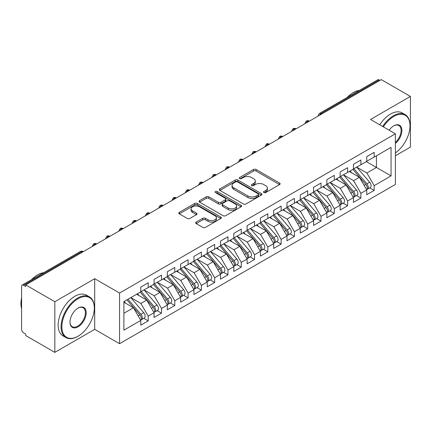 <?xml version="1.0" encoding="UTF-8"?>
<svg xmlns="http://www.w3.org/2000/svg" width="432" height="432" viewBox="0 0 432 432"><rect width="100%" height="100%" fill="white"/><g stroke="black" fill="none" stroke-linecap="round" stroke-linejoin="round"><path stroke-width="0.65" d="M263.887 192.575A1.291 0.745 0 0 0 265.718 192.575L279.58 184.572A1.847 1.064 0 0 0 280.12 183.821A1.847 1.064 0 0 0 279.58 183.065L256.095 169.506A1.847 1.064 0 0 0 253.487 169.506L239.62 177.514A1.291 0.745 0 0 0 239.242 178.038A1.291 0.745 0 0 0 239.62 178.567A1.291 0.745 0 0 0 241.45 178.567L243.243 177.53A5.902 3.407 0 0 1 251.591 177.53L253.552 178.659A5.902 3.407 0 0 1 255.28 181.073A5.902 3.407 0 0 1 253.552 183.481L251.753 184.518A1.291 0.745 0 0 0 251.375 185.042A1.291 0.745 0 0 0 251.753 185.571A1.291 0.745 0 0 0 253.584 185.571L255.377 184.534A5.902 3.407 0 0 1 263.725 184.534L265.685 185.668A5.902 3.407 0 0 1 267.413 188.077A5.902 3.407 0 0 1 265.685 190.485L263.887 191.522A1.291 0.745 0 0 0 263.509 192.051A1.291 0.745 0 0 0 263.887 192.575L263.887 191.522M196.209 222.086A1.847 1.064 0 0 0 195.669 222.842A1.847 1.064 0 0 0 196.209 223.592L202.797 227.399A1.847 1.064 0 0 0 205.405 227.399L220.801 218.511A1.847 1.064 0 0 0 221.341 217.755A1.847 1.064 0 0 0 220.801 217.004L197.316 203.445A1.847 1.064 0 0 0 194.708 203.445L179.312 212.333A1.847 1.064 0 0 0 178.772 213.084A1.847 1.064 0 0 0 179.312 213.84L187.272 218.435A1.847 1.064 0 0 0 189.88 218.435L196.468 214.628A1.847 1.064 0 0 0 197.008 213.878A1.847 1.064 0 0 0 196.468 213.122L192.521 210.843A4.936 2.851 0 0 1 191.074 208.829A4.936 2.851 0 0 1 194.125 206.199A4.936 2.851 0 0 1 199.503 206.815L214.963 215.741A4.936 2.851 0 0 1 216.41 217.755A4.936 2.851 0 0 1 213.359 220.39A4.936 2.851 0 0 1 207.981 219.769L205.405 218.284A1.847 1.064 0 0 0 202.797 218.284L196.209 222.086L196.209 223.592M395.377 155.758L410.4 147.085L410.4 96.433L381.289 79.628L25.72 284.915L25.72 286.448L23.593 285.223A2.819 1.625 -120 0 0 22.183 285.082A2.819 1.625 -120 0 0 21.6 286.373L21.6 329.351A2.819 1.625 -120 0 0 23.593 332.802L25.72 334.028L25.72 335.567L54.832 352.372L94.705 329.351L119.567 343.699L119.567 293.047L94.705 278.699L54.832 301.72L25.72 284.915M410.4 96.433L370.521 119.459L395.377 133.807L119.567 293.047M243.373 203.969A1.847 1.064 0 0 0 245.981 203.969L261.376 195.08A1.847 1.064 0 0 0 261.916 194.33A1.847 1.064 0 0 0 261.376 193.574L237.892 180.014A1.847 1.064 0 0 0 235.283 180.014L219.888 188.903A1.847 1.064 0 0 0 219.348 189.659A1.847 1.064 0 0 0 219.888 190.409L243.373 203.969M215.903 192.856A1.291 0.745 0 0 1 217.215 193.039L217.215 191.506L241.088 205.286A1.847 1.064 0 0 1 241.628 206.042A1.847 1.064 0 0 1 241.088 206.793L225.693 215.681A1.847 1.064 0 0 1 223.085 215.681L199.6 202.127L199.6 200.621A1.847 1.064 0 0 0 199.06 201.371A1.847 1.064 0 0 0 199.6 202.127M199.6 200.621L206.188 196.814A1.847 1.064 0 0 1 208.796 196.814L218.322 202.311A1.847 1.064 0 0 0 220.93 202.311L225.304 199.789A1.847 1.064 0 0 0 225.844 199.039A1.847 1.064 0 0 0 225.304 198.283L215.384 192.559A1.291 0.745 0 0 1 215.006 192.029A1.291 0.745 0 0 1 215.806 191.344A1.291 0.745 0 0 1 217.215 191.506M119.567 343.699L395.377 184.459L395.377 133.807M366.336 161.627L391.057 175.9L391.057 147.355L374.177 157.102L374.177 152.339L366.736 156.638L366.736 161.395L360.887 164.776L360.887 160.018L353.441 164.311L353.441 169.074L347.593 172.449L347.593 167.692L340.151 171.99L340.151 176.747L334.303 180.122L334.303 175.365L326.857 179.663L326.857 184.421L321.008 187.796L321.008 183.038L313.567 187.337L313.567 192.094L307.719 195.469L307.719 190.712L300.272 195.01L300.272 199.768L294.424 203.148L294.424 198.385L286.983 202.684L286.983 207.441L281.135 210.821L281.135 206.064L273.688 210.357L273.688 215.12L267.84 218.495L267.84 213.737L260.399 218.036L260.399 222.793L254.545 226.168L254.545 221.411L247.104 225.709L247.104 230.467L241.256 233.842L241.256 229.084L233.809 233.383L233.809 238.14L227.961 241.515L227.961 236.758L220.52 241.056L220.52 245.813L214.672 249.188L214.672 244.431L207.225 248.729L207.225 253.487L201.377 256.867L201.377 252.104L193.936 256.403L193.936 261.16L188.087 264.541L188.087 259.783L180.641 264.076L180.641 268.839L174.793 272.214L174.793 267.457L167.351 271.755L167.351 276.512L161.503 279.887L161.503 275.13L154.057 279.428L154.057 284.186L148.208 287.561L148.208 282.803L140.767 287.102L140.767 291.859L123.887 301.606L123.887 330.156L140.767 320.409L133.456 307.746L123.887 302.222M391.057 175.9L374.177 185.647L366.865 172.984L356.767 167.152M369.76 187.855L374.177 190.404L374.177 185.647M374.177 190.404L366.736 194.702L366.736 189.945L360.887 193.325L353.576 180.662L343.472 174.825L356.378 189.902L353.587 191.511A3.758 2.171 60 0 1 355.039 195.086A3.758 2.171 60 0 1 354.256 196.803A3.758 2.171 60 0 1 353.651 196.981M356.47 195.529L360.887 198.083L360.887 193.325M360.887 198.083L353.441 202.376L353.441 197.618L347.593 200.999L340.281 188.336L330.183 182.504M343.175 203.202L347.593 205.756L347.593 200.999M347.593 205.756L340.151 210.055L340.151 205.297L334.303 208.672L326.992 196.009L316.888 190.177M329.886 210.881L334.303 213.43L334.303 208.672M334.303 213.43L326.857 217.728L326.857 212.971L321.008 216.346L313.697 203.683L303.599 197.851L316.499 212.922L313.708 214.537A3.758 2.171 60 0 1 315.16 218.106A3.758 2.171 60 0 1 314.383 219.829A3.758 2.171 60 0 1 313.772 220.001M316.591 218.554L321.008 221.103L321.008 216.346M321.008 221.103L313.567 225.401L313.567 220.644L307.719 224.019L300.407 211.356L290.304 205.524M303.296 226.228L307.719 228.776L307.719 224.019M307.719 228.776L300.272 233.075L300.272 228.317L294.424 231.692L287.113 219.029L277.009 213.197M290.007 233.901L294.424 236.45L294.424 231.692M294.424 236.45L286.983 240.748L286.983 235.991L281.135 239.366L273.823 226.708L263.72 220.871M276.712 241.574L281.135 244.129L281.135 239.366M281.135 244.129L273.688 248.422L273.688 243.664L267.84 247.045L260.528 234.382L250.425 228.55M263.423 249.248L267.84 251.802L267.84 247.045M267.84 251.802L260.399 256.1L260.399 251.338L254.545 254.718L247.239 242.055L237.136 236.223M250.128 256.927L254.545 259.475L254.545 254.718M254.545 259.475L247.104 263.774L247.104 259.016L241.256 262.391L233.944 249.728L223.841 243.896M236.839 264.6L241.256 267.149L241.256 262.391M241.256 267.149L233.809 271.447L233.809 266.69L227.961 270.065L220.655 257.402L210.551 251.57M223.544 272.273L227.961 274.822L227.961 270.065M227.961 274.822L220.52 279.121L220.52 274.363L214.672 277.738L207.36 265.075L197.257 259.243M210.254 279.947L214.672 282.496L214.672 277.738M214.672 282.496L207.225 286.794L207.225 282.037L201.377 285.412L194.065 272.749L183.967 266.917M196.96 287.62L201.377 290.174L201.377 285.412M201.377 290.174L193.936 294.467L193.936 289.71L188.087 293.09L180.776 280.427L170.672 274.595L183.578 289.667L180.787 291.276A3.758 2.171 60 0 1 182.239 294.851A3.758 2.171 60 0 1 181.456 296.573A3.758 2.171 60 0 1 180.851 296.746M183.67 295.294L188.087 297.848L188.087 293.09M188.087 297.848L180.641 302.146L180.641 297.383L174.793 300.764L167.481 288.101L157.383 282.269M170.375 302.967L174.793 305.521L174.793 300.764M174.793 305.521L167.351 309.82L167.351 305.062L161.503 308.437L154.192 295.774L144.088 289.942M157.086 310.646L161.503 313.195L161.503 308.437M161.503 313.195L154.057 317.493L154.057 312.736L148.208 316.111L140.897 303.448L130.793 297.616L143.699 312.687L140.908 314.302A3.758 2.171 60 0 1 142.36 317.871A3.758 2.171 60 0 1 141.583 319.594A3.758 2.171 60 0 1 140.972 319.766M143.791 318.319L148.208 320.868L148.208 316.111M148.208 320.868L140.767 325.166L140.767 320.409M140.767 291.708L148.208 287.561M123.887 313.27L133.456 307.746M154.057 284.035L161.503 279.887M140.897 303.448L146.745 300.073L136.647 294.241M154.057 312.736L146.745 300.073M167.351 276.356L174.793 272.214M154.192 295.774L160.04 292.399L149.936 286.567M167.351 305.062L160.04 292.399M180.641 268.682L188.087 264.541M167.481 288.101L173.329 284.72L163.231 278.888M180.641 297.383L173.329 284.72M193.936 261.009L201.377 256.867M180.776 280.427L186.624 277.047L176.521 271.215M193.936 289.71L186.624 277.047M207.225 253.336L214.672 249.188M194.065 272.749L199.919 269.374L189.815 263.542M207.225 282.037L199.919 269.374M220.52 245.662L227.961 241.515M207.36 265.075L213.208 261.7L203.105 255.868M220.52 274.363L213.208 261.7M233.809 237.989L241.256 233.842M220.655 257.402L226.503 254.027L216.4 248.195M233.809 266.69L226.503 254.027M247.104 230.31L254.545 226.168M233.944 249.728L239.792 246.353L229.689 240.521M247.104 259.016L239.792 246.353M260.399 222.637L267.84 218.495M247.239 242.055L253.087 238.68L242.984 232.843M260.399 251.338L253.087 238.68M273.688 214.963L281.135 210.821M260.528 234.382L266.377 231.001L256.273 225.169M273.688 243.664L266.377 231.001M286.983 207.29L294.424 203.148M273.823 226.708L279.671 223.328L269.568 217.496M286.983 235.991L279.671 223.328M300.272 199.616L307.719 195.469M287.113 219.029L292.961 215.654L282.857 209.822M300.272 228.317L292.961 215.654M313.567 191.943L321.008 187.796M300.407 211.356L306.256 207.981L296.152 202.149M313.567 220.644L306.256 207.981M326.857 184.27L334.303 180.122M313.697 203.683L319.545 200.308L309.447 194.476M326.857 212.971L319.545 200.308M340.151 176.591L347.593 172.449M326.992 196.009L332.84 192.634L322.736 186.797M340.151 205.297L332.84 192.634M353.441 168.917L360.887 164.776M340.281 188.336L346.129 184.955L336.031 179.123M353.441 197.618L346.129 184.955M379.96 80.395L379.161 79.936L321.041 113.492L321.84 113.951M319.448 115.333A2.819 1.625 120 0 1 321.041 113.492A2.819 1.625 60 0 0 319.631 113.351L377.752 79.796A2.819 1.625 60 0 1 379.161 79.936M366.736 161.244L374.177 157.102M366.865 172.984L376.439 167.459L376.439 155.795L391.057 147.355M353.576 180.662L359.424 177.282L349.321 171.45M366.736 189.945L359.424 177.282M54.832 301.72L54.832 352.372M94.705 329.351L94.705 278.699M308.48 121.662L307.681 121.203A2.819 1.625 -120 0 0 306.272 121.063A2.819 1.625 -120 0 0 306.239 121.084L304.927 123.466A2.819 1.625 0 0 0 304.96 123.698M295.191 129.341L294.392 128.876A2.819 1.625 -120 0 0 292.982 128.736A2.819 1.625 -120 0 0 292.95 128.758L291.638 131.139A2.819 1.625 0 0 0 291.665 131.371M281.896 137.014L281.097 136.55A2.819 1.625 -120 0 0 279.688 136.415A2.819 1.625 -120 0 0 279.655 136.431L278.343 138.818A2.819 1.625 0 0 0 278.375 139.045M268.607 144.688L267.808 144.229A2.819 1.625 -120 0 0 266.398 144.088A2.819 1.625 -120 0 0 266.366 144.104L265.054 146.491A2.819 1.625 0 0 0 265.081 146.723M255.312 152.361L254.513 151.902A2.819 1.625 -120 0 0 253.103 151.762A2.819 1.625 -120 0 0 253.071 151.783L251.759 154.165A2.819 1.625 0 0 0 251.791 154.397M242.017 160.034L241.223 159.575A2.819 1.625 -120 0 0 239.814 159.435A2.819 1.625 -120 0 0 239.782 159.457L238.469 161.838A2.819 1.625 0 0 0 238.496 162.07M228.728 167.708L227.929 167.249A2.819 1.625 -120 0 0 226.519 167.108A2.819 1.625 -120 0 0 226.487 167.13L225.175 169.511A2.819 1.625 0 0 0 225.202 169.744M215.433 175.381L214.639 174.922A2.819 1.625 -120 0 0 213.23 174.782A2.819 1.625 -120 0 0 213.197 174.803L211.885 177.185A2.819 1.625 0 0 0 211.912 177.417M202.144 183.06L201.344 182.596A2.819 1.625 -120 0 0 199.935 182.455A2.819 1.625 -120 0 0 199.903 182.477L198.59 184.858A2.819 1.625 0 0 0 198.617 185.09M188.849 190.733L188.055 190.274A2.819 1.625 -120 0 0 186.646 190.134A2.819 1.625 -120 0 0 186.608 190.15L185.301 192.537A2.819 1.625 0 0 0 185.328 192.764M175.559 198.407L174.76 197.948A2.819 1.625 -120 0 0 173.351 197.807A2.819 1.625 -120 0 0 173.318 197.824L172.006 200.21A2.819 1.625 0 0 0 172.033 200.443M162.265 206.08L161.471 205.621A2.819 1.625 -120 0 0 160.056 205.481A2.819 1.625 -120 0 0 160.024 205.502L158.711 207.884A2.819 1.625 0 0 0 158.744 208.116M148.975 213.754L148.176 213.295A2.819 1.625 -120 0 0 146.767 213.154A2.819 1.625 -120 0 0 146.734 213.176L145.422 215.557A2.819 1.625 0 0 0 145.449 215.789M135.68 221.427L134.881 220.968A2.819 1.625 -120 0 0 133.472 220.828A2.819 1.625 -120 0 0 133.439 220.849L132.127 223.231A2.819 1.625 0 0 0 132.16 223.463M122.391 229.106L121.592 228.641A2.819 1.625 -120 0 0 120.182 228.501A2.819 1.625 -120 0 0 120.15 228.523L118.838 230.904A2.819 1.625 0 0 0 118.865 231.136M109.096 236.779L108.297 236.315A2.819 1.625 -120 0 0 106.888 236.18A2.819 1.625 -120 0 0 106.855 236.196L105.543 238.583A2.819 1.625 0 0 0 105.575 238.81M95.807 244.453L95.008 243.994A2.819 1.625 -120 0 0 93.598 243.853A2.819 1.625 -120 0 0 93.566 243.869L92.254 246.256A2.819 1.625 0 0 0 92.281 246.488M264.406 192.758L265.685 192.024A5.902 3.407 0 0 0 267.413 189.61L267.413 188.077M255.28 181.073L255.28 182.606A5.902 3.407 0 0 1 253.552 185.015L252.272 185.755M279.553 184.588L256.095 171.045A1.847 1.064 0 0 0 253.487 171.045L240.138 178.751M261.355 195.097L237.892 181.553A1.847 1.064 0 0 0 235.283 181.553L219.91 190.426M258.115 194.854A1.291 0.745 0 0 0 258.493 194.33A1.291 0.745 0 0 0 258.115 193.801L237.503 181.899A1.291 0.745 0 0 0 235.678 181.899L233.782 182.99A5.902 3.407 0 0 0 232.054 185.404A5.902 3.407 0 0 0 233.782 187.812L247.876 195.95A5.902 3.407 0 0 0 256.225 195.95L258.115 194.854L258.115 196.393A1.291 0.745 0 0 0 258.493 195.863L258.493 194.33M232.054 185.404L232.054 186.937A5.902 3.407 0 0 0 233.782 189.346L233.782 187.812M258.115 196.393L256.225 197.483A5.902 3.407 0 0 1 247.876 197.483L233.782 189.346M199.622 202.138L206.188 198.347L206.188 196.814M225.844 199.039L225.844 200.572A1.847 1.064 0 0 1 225.304 201.323L220.93 203.85A1.847 1.064 0 0 1 218.322 203.85L208.796 198.347A1.847 1.064 0 0 0 206.188 198.347M217.215 193.039L241.067 206.809M228.204 208.019A4.936 2.851 0 0 0 233.582 208.634A4.936 2.851 0 0 0 236.633 206.005A4.936 2.851 0 0 0 235.186 203.99L229.738 200.842A1.847 1.064 0 0 0 227.129 200.842L222.755 203.369A1.847 1.064 0 0 0 222.215 204.12A1.847 1.064 0 0 0 222.755 204.876L228.204 208.019L228.204 209.552A4.936 2.851 0 0 0 233.582 210.173A4.936 2.851 0 0 0 236.633 207.538L236.633 206.005M222.215 204.12L222.215 205.654A1.847 1.064 0 0 0 222.755 206.41L222.755 204.876M228.204 209.552L222.755 206.41M216.41 217.755L216.41 219.289A4.936 2.851 0 0 1 213.359 221.924A4.936 2.851 0 0 1 207.981 221.303L205.405 219.818A1.847 1.064 0 0 0 202.797 219.818L196.231 223.609M191.074 208.829L191.074 210.362A4.936 2.851 0 0 0 192.521 212.377L192.521 210.843M196.441 214.645L192.521 212.377M220.779 218.522L197.316 204.979A1.847 1.064 0 0 0 194.708 204.979L179.334 213.851M353.959 168.777L366.876 183.838A3.758 2.171 60 0 1 368.329 187.412A3.758 2.171 60 0 1 367.551 189.13L370.343 187.52A3.758 2.171 -120 0 0 371.12 185.798A3.758 2.171 -120 0 0 369.668 182.223L356.751 167.162M367.551 189.13A3.758 2.171 60 0 1 366.941 189.308M352.895 169.387L365.818 184.453A3.758 2.171 60 0 1 367.265 188.023A3.758 2.171 60 0 1 366.584 189.686M351.632 172.784L350.104 171.002M354.256 196.803L357.048 195.194A3.758 2.171 -120 0 0 357.831 193.471A3.758 2.171 -120 0 0 356.378 189.902M339.601 177.061L352.523 192.127A3.758 2.171 60 0 1 353.975 195.696A3.758 2.171 60 0 1 353.29 197.359M338.342 180.463L336.809 178.675M340.664 176.45L353.587 191.511M327.375 184.124L340.292 199.184A3.758 2.171 60 0 1 341.744 202.759A3.758 2.171 60 0 1 340.967 204.482L343.759 202.867A3.758 2.171 -120 0 0 344.536 201.145A3.758 2.171 -120 0 0 343.084 197.575L330.161 182.509M340.967 204.482A3.758 2.171 60 0 1 340.357 204.655M326.311 184.739L339.228 199.8A3.758 2.171 60 0 1 340.681 203.375A3.758 2.171 60 0 1 340 205.033M325.048 188.136L323.519 186.349M314.08 191.797L327.002 206.858A3.758 2.171 60 0 1 328.455 210.433A3.758 2.171 60 0 1 327.672 212.155L330.464 210.541A3.758 2.171 -120 0 0 331.247 208.823A3.758 2.171 -120 0 0 329.794 205.249L316.872 190.188M327.672 212.155A3.758 2.171 60 0 1 327.067 212.328M313.016 192.413L325.939 207.473A3.758 2.171 60 0 1 327.391 211.048A3.758 2.171 60 0 1 326.705 212.706M311.758 195.809L310.225 194.022M314.383 219.829L317.174 218.219A3.758 2.171 -120 0 0 317.952 216.497A3.758 2.171 -120 0 0 316.499 212.922M299.727 200.086L312.644 215.147A3.758 2.171 60 0 1 314.096 218.722A3.758 2.171 60 0 1 313.416 220.379M298.463 203.483L296.935 201.695M300.785 199.471L313.708 214.537M395.377 152.906A22.934 13.241 120 0 0 410 125.825A22.934 13.241 120 0 0 393.784 116.467A22.934 13.241 120 0 0 383.357 126.868M382.676 126.473A23.495 13.565 -60 0 1 393.385 115.776A23.495 13.565 -60 0 1 405.135 114.61A23.495 13.565 -60 0 1 410 125.366L410 125.825M389.135 130.205A11.464 6.62 -60 0 1 393.784 125.825L393.784 125.825A11.464 6.62 -60 0 1 401.852 129.605A11.464 6.62 -60 0 1 395.377 143.451M347.123 97.481A23.495 13.565 -60 0 1 353.241 92.599A23.495 13.565 -60 0 1 359.365 90.412M379.75 124.789A23.495 13.565 -60 0 1 390.463 114.086A23.495 13.565 -60 0 1 402.208 112.919L405.135 114.61M395.377 142.409A10.903 6.296 120 0 0 400.831 132.964A10.903 6.296 120 0 0 398.839 125.518A10.903 6.296 120 0 0 393.584 125.95M77.695 336.409L78.095 336.177A22.934 13.241 120 0 0 94.311 308.092A22.934 13.241 120 0 0 78.095 298.728A22.934 13.241 120 0 0 61.873 326.813A22.934 13.241 120 0 0 78.095 336.177L77.695 336.409A23.495 13.565 -60 0 1 65.945 337.576A23.495 13.565 -60 0 1 62.343 318.746A23.495 13.565 -60 0 1 77.695 298.037A23.495 13.565 -60 0 1 89.44 296.876A23.495 13.565 -60 0 1 94.311 307.633L94.311 308.092M78.095 326.819A11.464 6.62 -60 0 1 69.984 322.137A11.464 6.62 -60 0 1 78.095 308.092L78.095 308.092A11.464 6.62 -60 0 1 86.2 312.773A11.464 6.62 -60 0 1 78.095 326.819M69.984 321.899A10.903 6.296 120 0 0 72.241 326.668A10.903 6.296 120 0 0 77.695 326.128A10.903 6.296 120 0 0 84.818 316.516A10.903 6.296 120 0 0 83.144 307.778A10.903 6.296 120 0 0 77.89 308.21M31.433 279.742A23.495 13.565 -60 0 1 37.552 274.86A23.495 13.565 -60 0 1 43.67 272.678M65.945 337.576L63.018 335.885A23.495 13.565 -60 0 1 59.416 317.056A23.495 13.565 -60 0 1 74.768 296.347A23.495 13.565 -60 0 1 86.519 295.186L89.44 296.876M21.6 308.626A23.495 13.565 -60 0 1 21.6 297.886M287.496 207.144L300.418 222.21A3.758 2.171 60 0 1 301.871 225.779A3.758 2.171 60 0 1 301.088 227.502L303.88 225.893A3.758 2.171 -120 0 0 304.657 224.17A3.758 2.171 -120 0 0 303.21 220.595L290.288 205.535M301.088 227.502A3.758 2.171 60 0 1 300.483 227.675M286.432 207.76L299.354 222.82A3.758 2.171 60 0 1 300.807 226.395A3.758 2.171 60 0 1 300.121 228.053M285.174 211.156L283.64 209.374M274.201 214.823L287.123 229.883A3.758 2.171 60 0 1 288.576 233.458A3.758 2.171 60 0 1 287.798 235.175L290.59 233.566A3.758 2.171 -120 0 0 291.368 231.844A3.758 2.171 -120 0 0 289.915 228.269L276.993 213.208M287.798 235.175A3.758 2.171 60 0 1 287.188 235.354M273.137 215.433L286.06 230.499A3.758 2.171 60 0 1 287.512 234.068A3.758 2.171 60 0 1 286.832 235.732M271.879 218.83L270.351 217.048M260.912 222.496L273.834 237.557A3.758 2.171 60 0 1 275.281 241.132A3.758 2.171 60 0 1 274.504 242.849L277.295 241.24A3.758 2.171 -120 0 0 278.073 239.517A3.758 2.171 -120 0 0 276.626 235.948L263.704 220.882M274.504 242.849A3.758 2.171 60 0 1 273.899 243.027M259.848 223.106L272.77 238.172A3.758 2.171 60 0 1 274.223 241.742A3.758 2.171 60 0 1 273.537 243.405M258.59 226.508L257.056 224.721M247.617 230.17L260.539 245.23A3.758 2.171 60 0 1 261.992 248.805A3.758 2.171 60 0 1 261.214 250.528L264.006 248.913A3.758 2.171 -120 0 0 264.784 247.19A3.758 2.171 -120 0 0 263.331 243.621L250.409 228.555M261.214 250.528A3.758 2.171 60 0 1 260.604 250.7M246.553 230.785L259.475 245.846A3.758 2.171 60 0 1 260.928 249.421A3.758 2.171 60 0 1 260.248 251.078M245.295 234.182L243.761 232.394M234.328 237.843L247.25 252.904A3.758 2.171 60 0 1 248.697 256.478A3.758 2.171 60 0 1 247.919 258.201L250.711 256.586A3.758 2.171 -120 0 0 251.489 254.869A3.758 2.171 -120 0 0 250.042 251.294L237.119 236.234M247.919 258.201A3.758 2.171 60 0 1 247.315 258.374M233.264 238.459L246.186 253.519A3.758 2.171 60 0 1 247.633 257.094A3.758 2.171 60 0 1 246.953 258.752M232.006 241.855L230.472 240.068M221.033 245.516L233.955 260.577A3.758 2.171 60 0 1 235.408 264.152A3.758 2.171 60 0 1 234.63 265.874L237.422 264.26A3.758 2.171 -120 0 0 238.199 262.543A3.758 2.171 -120 0 0 236.747 258.968L223.825 243.907M234.63 265.874A3.758 2.171 60 0 1 234.02 266.047M219.969 246.132L232.891 261.193A3.758 2.171 60 0 1 234.344 264.767A3.758 2.171 60 0 1 233.658 266.425M218.711 249.529L217.177 247.741M207.743 253.19L220.666 268.256A3.758 2.171 60 0 1 222.113 271.825A3.758 2.171 60 0 1 221.335 273.548L224.127 271.939A3.758 2.171 -120 0 0 224.905 270.216A3.758 2.171 -120 0 0 223.452 266.641L210.535 251.581M221.335 273.548A3.758 2.171 60 0 1 220.725 273.721M206.68 253.805L219.602 268.866A3.758 2.171 60 0 1 221.049 272.441A3.758 2.171 60 0 1 220.369 274.099M205.421 257.202L203.888 255.415M194.449 260.863L207.371 275.929A3.758 2.171 60 0 1 208.823 279.499A3.758 2.171 60 0 1 208.046 281.221L210.832 279.612A3.758 2.171 -120 0 0 211.615 277.889A3.758 2.171 -120 0 0 210.163 274.315L197.24 259.254M208.046 281.221A3.758 2.171 60 0 1 207.436 281.394M193.385 261.479L206.307 276.539A3.758 2.171 60 0 1 207.76 280.114A3.758 2.171 60 0 1 207.074 281.777M192.127 264.875L190.593 263.093M181.159 268.542L194.076 283.603A3.758 2.171 60 0 1 195.529 287.177A3.758 2.171 60 0 1 194.751 288.895L197.543 287.285A3.758 2.171 -120 0 0 198.32 285.563A3.758 2.171 -120 0 0 196.868 281.993L183.951 266.927M194.751 288.895A3.758 2.171 60 0 1 194.141 289.073M180.095 269.152L193.018 284.218A3.758 2.171 60 0 1 194.465 287.788A3.758 2.171 60 0 1 193.784 289.451M178.832 272.549L177.304 270.767M181.456 296.573L184.248 294.959A3.758 2.171 -120 0 0 185.031 293.236A3.758 2.171 -120 0 0 183.578 289.667M166.801 276.826L179.723 291.892A3.758 2.171 60 0 1 181.175 295.461A3.758 2.171 60 0 1 180.49 297.124M165.542 280.228L164.009 278.44M167.864 276.215L180.787 291.276M154.575 283.889L167.492 298.949A3.758 2.171 60 0 1 168.944 302.524A3.758 2.171 60 0 1 168.167 304.247L170.959 302.632A3.758 2.171 -120 0 0 171.736 300.915A3.758 2.171 -120 0 0 170.284 297.34L157.361 282.274M168.167 304.247A3.758 2.171 60 0 1 167.557 304.42M153.511 284.504L166.428 299.565A3.758 2.171 60 0 1 167.881 303.14A3.758 2.171 60 0 1 167.2 304.798M152.248 287.901L150.719 286.114M141.28 291.562L154.202 306.623A3.758 2.171 60 0 1 155.655 310.198A3.758 2.171 60 0 1 154.872 311.92L157.664 310.306A3.758 2.171 -120 0 0 158.447 308.588A3.758 2.171 -120 0 0 156.994 305.014L144.072 289.953M154.872 311.92A3.758 2.171 60 0 1 154.267 312.093M140.216 292.178L153.139 307.238A3.758 2.171 60 0 1 154.591 310.813A3.758 2.171 60 0 1 153.905 312.471M138.958 295.574L137.425 293.787M141.583 319.594L144.374 317.984A3.758 2.171 -120 0 0 145.152 316.262A3.758 2.171 -120 0 0 143.699 312.687M126.927 299.851L139.844 314.912A3.758 2.171 60 0 1 141.296 318.487A3.758 2.171 60 0 1 140.616 320.144M125.663 303.248L124.135 301.46M127.985 299.236L140.908 314.302M82.512 252.126L81.713 251.667L23.593 285.223M83.338 251.651L83.122 251.527A2.819 1.625 120 0 0 81.713 251.667A2.819 1.625 -120 0 0 80.303 251.527L22.183 285.082M309.307 121.187L309.096 121.063A2.819 1.625 120 0 0 307.681 121.203A2.819 1.625 120 0 0 306.153 123.007M296.017 128.86L295.801 128.736A2.819 1.625 120 0 0 294.392 128.876A2.819 1.625 120 0 0 292.864 130.68M282.722 136.534L282.506 136.415A2.819 1.625 120 0 0 281.097 136.55A2.819 1.625 120 0 0 279.569 138.353M269.428 144.212L269.217 144.088A2.819 1.625 120 0 0 267.808 144.229A2.819 1.625 120 0 0 266.279 146.032M256.138 151.886L255.922 151.762A2.819 1.625 120 0 0 254.513 151.902A2.819 1.625 120 0 0 252.985 153.706M242.843 159.559L242.633 159.435A2.819 1.625 120 0 0 241.223 159.575A2.819 1.625 120 0 0 239.695 161.379M229.554 167.233L229.338 167.108A2.819 1.625 120 0 0 227.929 167.249A2.819 1.625 120 0 0 226.4 169.052M216.259 174.906L216.049 174.782A2.819 1.625 120 0 0 214.639 174.922A2.819 1.625 120 0 0 213.106 176.726M202.97 182.579L202.754 182.455A2.819 1.625 120 0 0 201.344 182.596A2.819 1.625 120 0 0 199.816 184.399M189.675 190.253L189.464 190.134A2.819 1.625 120 0 0 188.055 190.274A2.819 1.625 120 0 0 186.521 192.078M176.386 197.932L176.17 197.807A2.819 1.625 120 0 0 174.76 197.948A2.819 1.625 120 0 0 173.232 199.751M163.091 205.605L162.88 205.481A2.819 1.625 120 0 0 161.471 205.621A2.819 1.625 120 0 0 159.937 207.425M149.801 213.278L149.585 213.154A2.819 1.625 120 0 0 148.176 213.295A2.819 1.625 120 0 0 146.648 215.098M136.507 220.952L136.296 220.828A2.819 1.625 120 0 0 134.881 220.968A2.819 1.625 120 0 0 133.353 222.772M123.217 228.625L123.001 228.501A2.819 1.625 120 0 0 121.592 228.641A2.819 1.625 120 0 0 120.064 230.445M109.922 236.299L109.706 236.18A2.819 1.625 120 0 0 108.297 236.315A2.819 1.625 120 0 0 106.769 238.124M96.628 243.977L96.417 243.853A2.819 1.625 120 0 0 95.008 243.994A2.819 1.625 120 0 0 93.479 245.797M265.685 192.024L265.685 190.485M251.753 185.571L251.753 184.518M253.552 185.015L253.552 183.481M239.62 178.567L239.62 177.514M253.487 171.045L253.487 169.506M256.095 171.045L256.095 169.506M279.58 184.572L279.58 183.065M219.888 190.409L219.888 188.903M235.283 181.553L235.283 180.014M237.892 181.553L237.892 180.014M261.376 195.08L261.376 193.574M247.876 197.483L247.876 195.95M256.225 197.483L256.225 195.95M208.796 198.347L208.796 196.814M218.322 203.85L218.322 202.311M220.93 203.85L220.93 202.311M225.304 201.323L225.304 199.789M241.088 206.793L241.088 205.286M202.797 219.818L202.797 218.284M205.405 219.818L205.405 218.284M207.981 221.303L207.981 219.769M196.468 214.628L196.468 213.122M179.312 213.84L179.312 212.333M194.708 204.979L194.708 203.445M197.316 204.979L197.316 203.445M220.801 218.511L220.801 217.004M365.818 184.453L364.127 185.425M369.668 182.223L366.876 183.838M352.523 192.127L350.833 193.099M339.228 199.8L337.543 200.777M343.084 197.575L340.292 199.184M325.939 207.473L324.248 208.451M329.794 205.249L327.002 206.858M312.644 215.147L310.954 216.124M299.354 222.82L297.664 223.798M303.21 220.595L300.418 222.21M286.06 230.499L284.369 231.471M289.915 228.269L287.123 229.883M272.77 238.172L271.08 239.144M276.626 235.948L273.834 237.557M259.475 245.846L257.785 246.818M263.331 243.621L260.539 245.23M246.186 253.519L244.496 254.497M250.042 251.294L247.25 252.904M232.891 261.193L231.201 262.17M236.747 258.968L233.955 260.577M219.602 268.866L217.912 269.843M223.452 266.641L220.666 268.256M206.307 276.539L204.617 277.517M210.163 274.315L207.371 275.929M193.018 284.218L191.327 285.19M196.868 281.993L194.076 283.603M179.723 291.892L178.033 292.864M166.428 299.565L164.743 300.542M170.284 297.34L167.492 298.949M153.139 307.238L151.448 308.216M156.994 305.014L154.202 306.623M139.844 314.912L138.154 315.889M309.096 121.063A2.819 2.819 0 0 0 306.272 121.063M319.631 113.351A2.819 2.819 0 0 0 318.222 115.792M295.801 128.736A2.819 2.819 0 0 0 292.982 128.736M282.506 136.415A2.819 2.819 0 0 0 279.688 136.415M269.217 144.088A2.819 2.819 0 0 0 266.398 144.088M255.922 151.762A2.819 2.819 0 0 0 253.103 151.762M242.633 159.435A2.819 2.819 0 0 0 239.814 159.435M229.338 167.108A2.819 2.819 0 0 0 226.519 167.108M216.049 174.782A2.819 2.819 0 0 0 213.23 174.782M202.754 182.455A2.819 2.819 0 0 0 199.935 182.455M189.464 190.134A2.819 2.819 0 0 0 186.646 190.134M176.17 197.807A2.819 2.819 0 0 0 173.351 197.807M162.88 205.481A2.819 2.819 0 0 0 160.056 205.481M149.585 213.154A2.819 2.819 0 0 0 146.767 213.154M136.296 220.828A2.819 2.819 0 0 0 133.472 220.828M123.001 228.501A2.819 2.819 0 0 0 120.182 228.501M109.706 236.18A2.819 2.819 0 0 0 106.888 236.18M96.417 243.853A2.819 2.819 0 0 0 93.598 243.853M83.122 251.527A2.819 2.819 0 0 0 80.303 251.527"/></g></svg>

